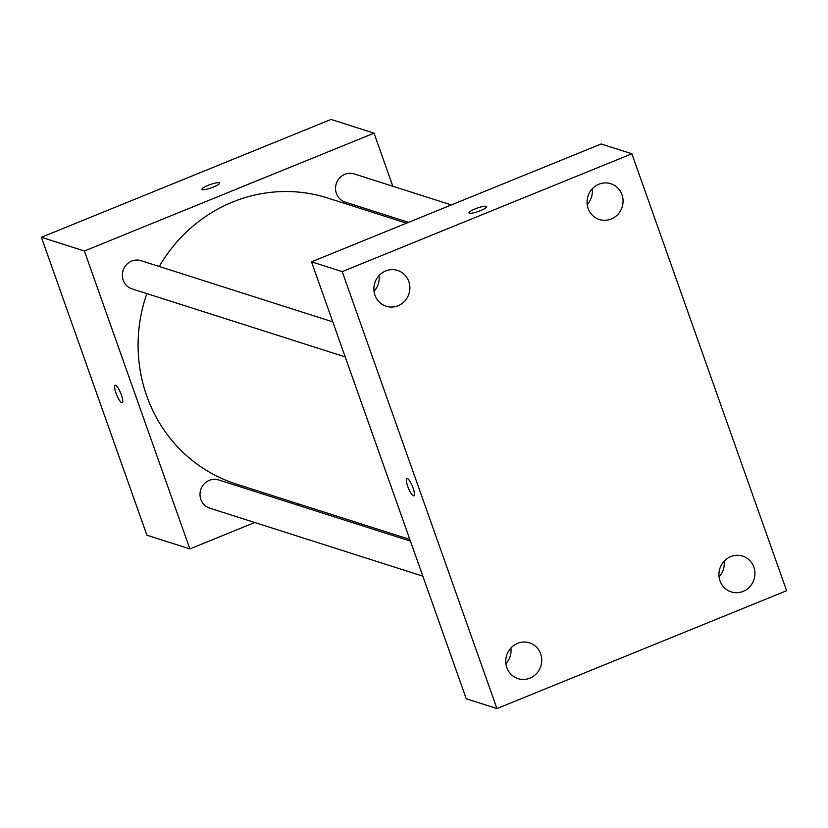<?xml version="1.0" encoding="UTF-8"?>
<svg xmlns="http://www.w3.org/2000/svg" width="828" height="828" viewBox="0 0 828 828"><rect width="100%" height="100%" fill="white"/><g stroke="black" fill="none" stroke-linecap="round" stroke-linejoin="round"><path stroke-width="1.24" d="M254.765 522.52L189.881 548.923L146.898 535.198L41.4 237.284L331.045 119.429L374.028 133.142L392.834 186.248M189.881 548.923L84.384 251.008L41.4 237.284M115.63 385.393A9.387 2.205 67.9 0 1 121.085 394.097A9.387 2.205 67.9 0 1 122.244 402.77A9.387 2.205 67.9 0 1 116.665 394.915A9.387 2.205 67.9 0 1 115.175 385.393A9.387 2.205 67.9 0 1 115.63 385.393M406.507 223.177L327.598 197.995A150.137 143.203 107.7 0 0 232.72 202.001A150.137 143.203 107.7 0 0 159.266 266.492M146.835 293.588A150.137 143.203 107.7 0 0 236.311 484.069L409.829 539.442M299.612 504.262L297.552 505.101M405.234 221.283L405.834 222.97M84.384 251.008L374.028 133.142M410.429 541.129L218.685 479.94A14.8 14.117 107.7 0 0 209.339 480.333A14.8 14.117 107.7 0 0 200.014 494.637A14.8 14.117 107.7 0 0 209.691 508.133L422.829 576.153M332.784 321.864L141.039 260.675A14.8 14.117 107.7 0 0 131.693 261.068A14.8 14.117 107.7 0 0 122.368 275.372A14.8 14.117 107.7 0 0 132.045 288.868L345.183 356.889M408.566 222.339L345.224 202.125A14.8 14.117 -72.3 0 1 336.271 183.733A14.8 14.117 -72.3 0 1 354.218 173.932L451.363 204.93M213.469 187.056A9.387 1.759 160.5 0 1 201.939 189.333A9.387 1.759 160.5 0 1 210.198 184.541A9.387 1.759 160.5 0 1 219.627 183.06A9.387 1.759 160.5 0 1 213.469 187.056M201.939 189.333A9.387 1.759 160.5 0 1 210.198 184.551A9.387 1.759 160.5 0 1 219.627 183.071M122.254 402.77A9.387 2.205 67.9 0 1 116.676 394.915A9.387 2.205 67.9 0 1 115.175 385.393M466.257 698.77L311.525 261.834L601.169 143.968L631.867 153.77L786.6 590.716L496.955 708.571L466.257 698.77M510.907 648.003A18.785 17.916 -72.3 0 1 505.908 663.673M379.038 275.61A18.785 17.916 -72.3 0 1 374.039 291.28M592.217 188.867A18.785 17.916 -72.3 0 1 587.218 204.537M724.086 561.27A18.785 17.916 -72.3 0 1 719.087 576.93M496.955 708.571L342.223 271.625L311.525 261.834M342.223 271.625L631.867 153.77M480.519 210.612A9.387 1.759 160.5 0 1 468.99 212.889A9.387 1.759 160.5 0 1 477.249 208.107A9.387 1.759 160.5 0 1 486.688 206.627A9.387 1.759 160.5 0 1 480.519 210.612M413.068 488.013A9.387 2.205 67.9 0 1 413.917 495.848A9.387 2.205 67.9 0 1 408.339 487.992A9.387 2.205 67.9 0 1 406.848 478.47A9.387 2.205 67.9 0 1 413.068 488.013M753.853 567.118A18.785 17.916 107.7 0 0 742.654 556.095A18.785 17.916 107.7 0 0 730.772 556.602A18.785 17.916 107.7 0 0 718.942 574.756A18.785 17.916 107.7 0 0 731.227 591.896A18.785 17.916 107.7 0 0 749.837 586.679A18.785 17.916 107.7 0 0 753.853 567.118M621.983 194.715A18.785 17.916 107.7 0 0 610.774 183.702A18.785 17.916 107.7 0 0 598.903 184.199A18.785 17.916 107.7 0 0 587.062 202.363A18.785 17.916 107.7 0 0 599.358 219.503A18.785 17.916 107.7 0 0 617.967 214.286A18.785 17.916 107.7 0 0 621.983 194.715M408.804 281.458A18.785 17.916 107.7 0 0 397.595 270.445A18.785 17.916 107.7 0 0 385.724 270.942A18.785 17.916 107.7 0 0 373.883 289.107A18.785 17.916 107.7 0 0 386.179 306.246A18.785 17.916 107.7 0 0 404.788 301.03A18.785 17.916 107.7 0 0 408.804 281.458M540.674 653.851A18.785 17.916 107.7 0 0 529.475 642.838A18.785 17.916 107.7 0 0 517.593 643.335A18.785 17.916 107.7 0 0 505.763 661.5A18.785 17.916 107.7 0 0 518.049 678.639A18.785 17.916 107.7 0 0 536.658 673.423A18.785 17.916 107.7 0 0 540.674 653.851M413.917 495.848A9.387 2.205 67.9 0 1 408.339 487.992A9.387 2.205 67.9 0 1 406.848 478.47M468.99 212.899A9.387 1.759 160.5 0 1 477.259 208.107A9.387 1.759 160.5 0 1 486.688 206.627"/></g></svg>
